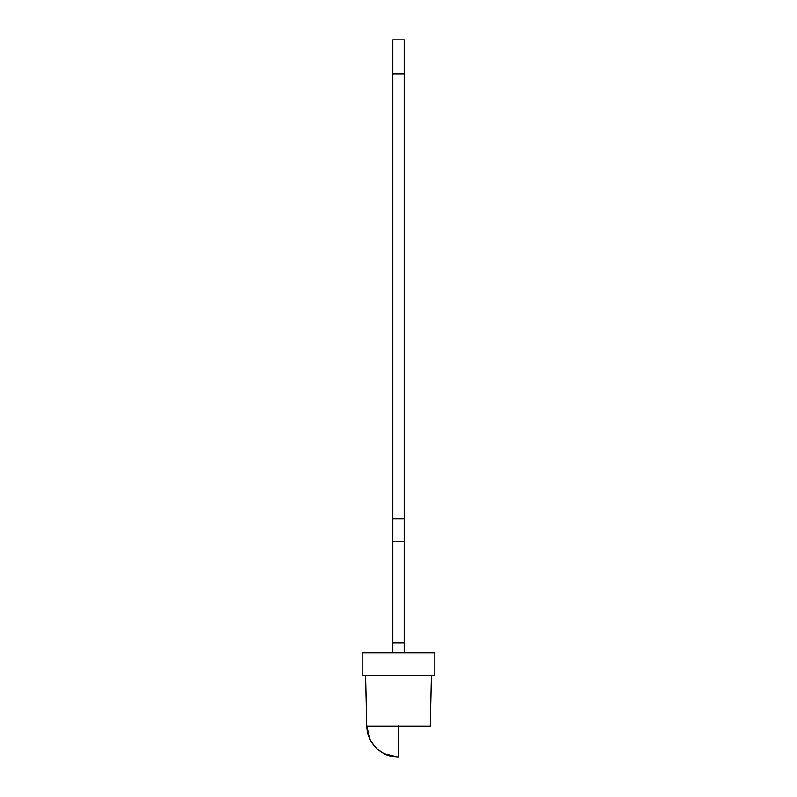 <?xml version="1.0" encoding="UTF-8"?>
<svg xmlns="http://www.w3.org/2000/svg" width="797" height="797" viewBox="0 0 797 797"><rect width="100%" height="100%" fill="white"/><g stroke="black" fill="none" stroke-linecap="round" stroke-linejoin="round"><path stroke-width="1.2" d="M365.584 675.428L366.73 726.087L365.584 675.428L366.73 726.087L430.27 726.087L431.416 675.428M398.5 725.37L398.5 757.14L398.5 726.087L366.73 726.087L430.27 726.087M362.177 652.733L362.177 675.428L434.823 675.428L434.823 652.733L362.177 652.733L434.823 652.733L362.177 652.733L362.177 675.428L434.823 675.428L434.823 652.733L434.823 675.428L362.177 675.428L362.177 652.733M392.821 73.902L404.179 73.902L404.179 518.807L392.821 518.807L392.821 541.502L392.821 39.85L392.821 73.902L404.179 73.902L404.179 39.85L392.821 39.85L392.821 73.902L404.179 73.902L404.179 39.85L392.821 39.85L404.179 39.85L404.179 642.9L392.821 642.9L392.821 652.733M366.73 726.087L370.187 739.805L374.112 745.743C380.558 753.155 388.687 756.951 398.5 757.15L384.064 753.683L378.127 749.758C370.715 743.312 366.919 735.183 366.72 725.37M404.179 652.733L404.179 642.9L392.821 642.9L392.821 541.502L392.821 642.9L404.179 642.9L404.179 652.733L404.179 541.502L404.179 642.9M404.179 73.902L404.179 518.807L392.821 518.807L392.821 541.502L404.179 541.502L404.179 518.807L404.179 541.502L392.821 541.502L392.821 642.9M398.5 757.15L398.5 726.087M392.821 518.807L404.179 518.807M392.821 541.502L404.179 541.502"/></g></svg>
